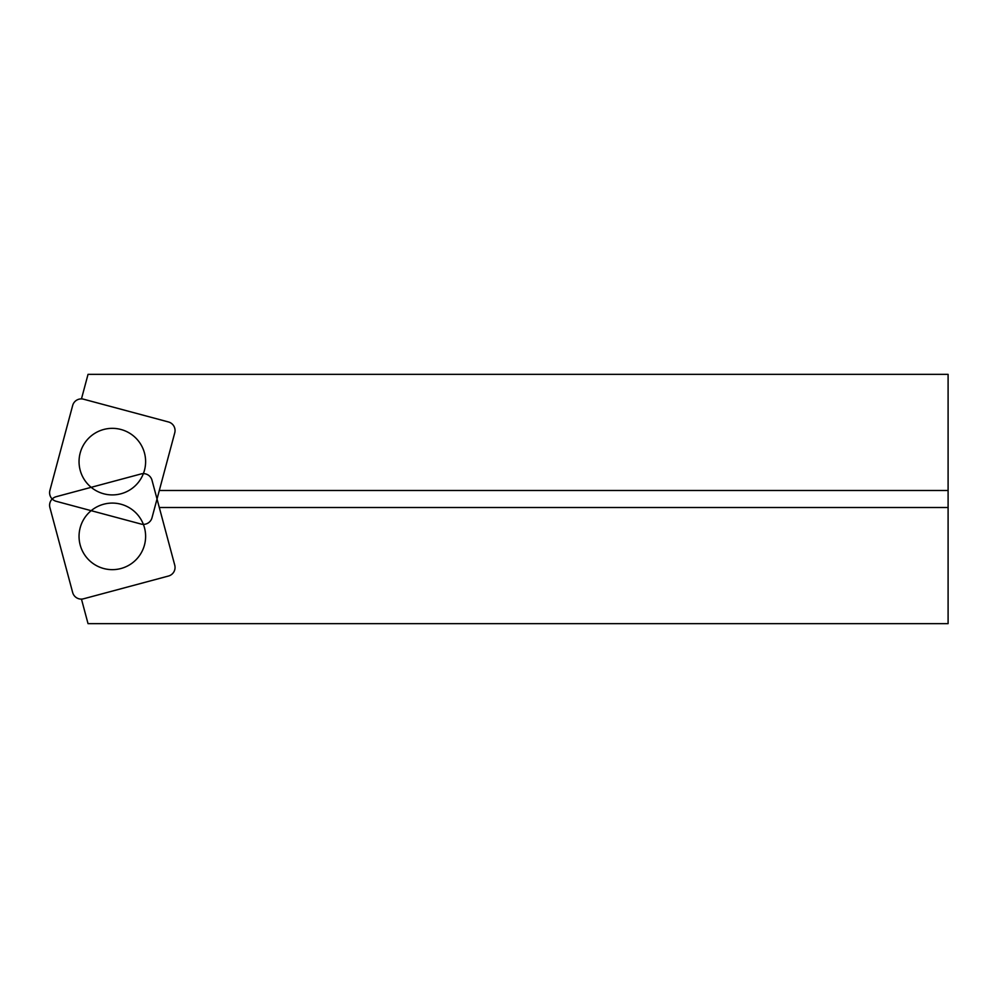 <?xml version="1.0" encoding="UTF-8"?>
<svg xmlns="http://www.w3.org/2000/svg" width="998" height="998" viewBox="0 0 998 998"><rect width="100%" height="100%" fill="white"/><g stroke="black" fill="none" stroke-linecap="round" stroke-linejoin="round"><path stroke-width="1.5" d="M49.9 490.43A8.882 8.882 0 0 0 56.175 501.295L141.117 524.062A8.882 8.882 0 0 0 151.995 517.787L174.75 432.833A8.882 8.882 0 0 0 168.475 421.967L83.533 399.2A8.882 8.882 0 0 0 72.667 405.475L49.9 490.43M103.717 493.785A33.296 33.296 0 0 1 88.785 438.097A33.296 33.296 0 0 1 144.485 453.017A33.296 33.296 0 0 1 103.717 493.785M81.462 398.901L88.036 374.35L948.1 374.35L948.1 507.508L159.306 507.508M49.9 507.57A8.882 8.882 0 0 1 56.175 496.705L141.117 473.938A8.882 8.882 0 0 1 151.995 480.213L174.75 565.167A8.882 8.882 0 0 1 168.475 576.033L83.533 598.8A8.882 8.882 0 0 1 72.667 592.525L49.9 507.57M103.717 504.215A33.296 33.296 0 0 0 88.785 559.903A33.296 33.296 0 0 0 144.485 544.983A33.296 33.296 0 0 0 103.717 504.215M81.462 599.099L88.036 623.65L948.1 623.65L948.1 490.492L159.306 490.492"/></g></svg>
